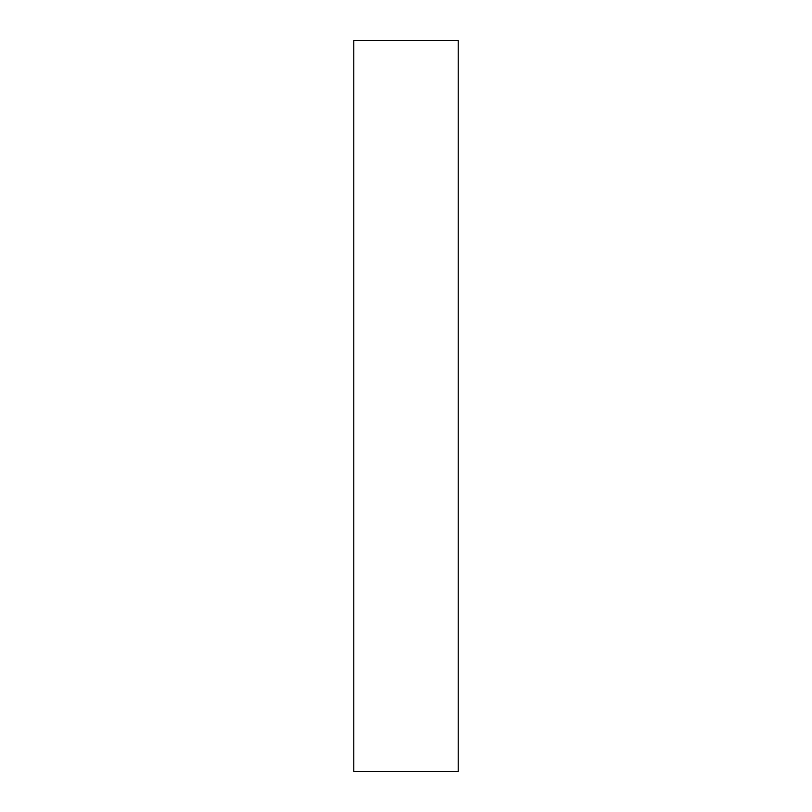 <?xml version="1.0" encoding="UTF-8"?>
<svg xmlns="http://www.w3.org/2000/svg" width="812" height="812" viewBox="0 0 812 812"><rect width="100%" height="100%" fill="white"/><g stroke="black" fill="none" stroke-linecap="round" stroke-linejoin="round"><path stroke-width="1.22" d="M458.201 40.6L458.201 771.4L353.799 771.4L353.799 40.6L458.201 40.6"/></g></svg>
